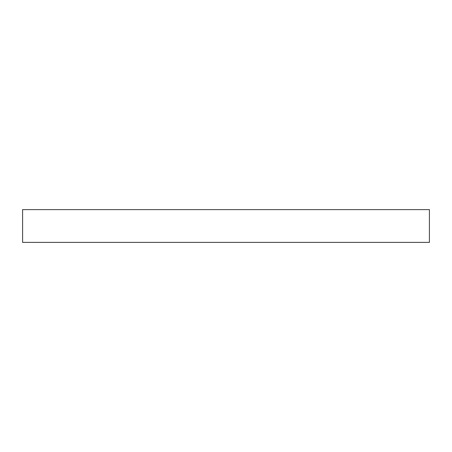 <?xml version="1.0" encoding="UTF-8"?>
<svg xmlns="http://www.w3.org/2000/svg" width="452" height="452" viewBox="0 0 452 452"><rect width="100%" height="100%" fill="white"/><g stroke="black" fill="none" stroke-linecap="round" stroke-linejoin="round"><path stroke-width="0.68" d="M22.6 242.385L22.6 209.615L429.4 209.615L429.4 242.385L22.6 242.385"/></g></svg>
